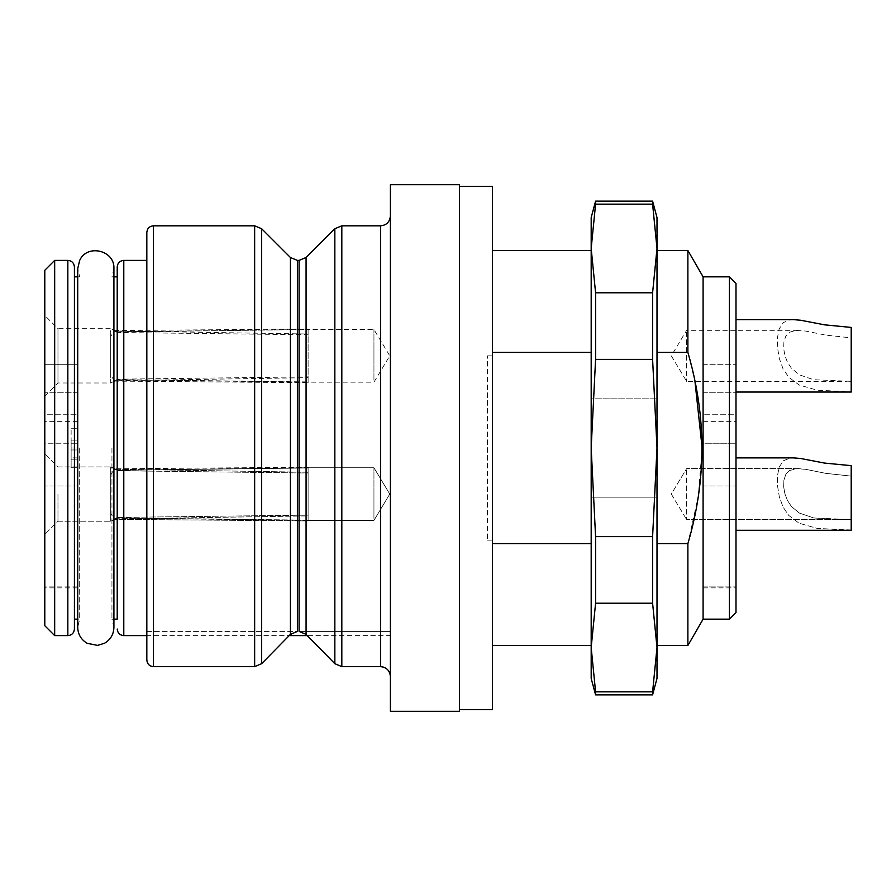 <?xml version="1.0" encoding="UTF-8"?>
<svg xmlns="http://www.w3.org/2000/svg" width="896" height="896" viewBox="0 0 896 896"><rect width="100%" height="100%" fill="white"/><g stroke="black" fill="none" stroke-linecap="round" stroke-linejoin="round"><path stroke-width="0.67" stroke-dasharray="4.48 3.36" d="M254.654 225.826L254.654 666.635L153.418 666.635L153.418 225.826M297.394 260.389L297.394 631.411L146.832 631.411L146.832 635.611L289.195 635.611L297.394 631.411L146.832 631.411L146.832 260.389L146.832 659.938L146.832 260.389M380.531 225.826L380.531 666.635L341.824 666.635L341.824 225.826M390.398 635.611L390.398 631.411L390.398 635.611L307.294 635.611L306.074 634.368L306.074 257.499M299.085 260.389L299.085 631.411L390.398 631.411L390.398 676.659L390.398 215.958L390.398 676.659L390.398 631.411L299.085 631.411L306.074 634.368M111.944 448L111.944 619.158L111.944 448M117.208 276.842L117.208 619.158M459.525 711.312L459.525 184.688M390.398 711.312L390.398 184.688M383.152 666.994L384.754 667.598M386.131 668.405L387.475 669.547M388.506 670.768L389.402 672.269M389.995 673.803L390.398 676.659M79.688 448L79.688 619.158L79.688 448M373.946 380.173L373.946 329.504L373.946 380.173M373.946 518.414L373.946 467.746L373.946 518.414M71.131 467.746L71.131 440.104L71.131 467.746L77.717 467.746L77.717 440.104L77.717 467.746L71.131 467.746M71.131 457.878L71.131 428.254L71.131 457.878L77.717 457.878L77.717 428.254L77.717 457.878L71.131 457.878M117.309 332.483L114.419 330.915L110.723 336.392L110.723 382.995L117.309 379.613L117.309 332.483L308.112 334.79L308.112 382.166L308.112 376.891L308.112 377.675L114.419 380.766L110.723 375.29L110.723 328.686L117.309 332.069L308.112 329.504L308.112 376.891L117.309 379.198L114.419 380.766M114.419 381.102L308.112 382.704L308.112 381.92L117.309 379.613L112.706 382.39M114.419 330.579L308.112 328.978L308.112 334.79L308.112 334.006L114.419 330.915M117.309 379.198L117.32 331.822L308.112 329.504L373.946 329.504L389.76 355.835L373.946 382.166L308.112 382.166L117.309 379.859M308.112 473.032L308.112 520.408L308.112 515.133L308.112 515.917L114.419 518.997L110.723 513.531L110.723 466.928L117.309 470.31L308.112 468.003L308.112 515.917L114.419 518.997L110.723 513.531L110.723 466.928L114.419 468.81L308.112 467.219L308.112 472.248L114.419 469.157L110.723 474.634L110.723 521.237L114.419 519.344L308.112 520.946L308.112 515.133L117.309 517.44L308.112 515.133L308.112 467.746L373.946 467.746L389.76 494.077L373.946 520.408L389.76 494.077L373.946 467.746L308.112 467.746L308.112 520.946L114.419 519.344L117.309 517.854L112.706 520.621L117.331 518.101L117.309 470.725L308.112 473.032L117.309 470.725L114.419 469.157L110.723 474.634L110.723 521.237L117.309 517.854L308.112 520.162L117.309 517.854L117.309 470.725L114.419 469.157L308.112 472.248L308.112 473.032L308.112 468.003L117.309 470.31L308.112 467.746L117.309 470.053L117.309 517.44L114.419 518.997L117.309 517.44L117.309 470.31L114.419 468.821L308.112 467.219L308.112 473.032M71.131 440.104L77.717 440.104L71.131 440.104M77.717 276.842L79.688 276.842L77.717 268.621L77.717 448L71.131 448L77.717 448L77.717 627.379L79.688 619.158L77.717 619.158M71.131 459.85L77.717 459.85L71.131 459.85M71.131 449.971L77.717 449.971L71.131 449.971M71.131 428.254L77.717 428.254L71.131 428.254M110.723 375.29L110.723 328.686L57.971 328.686L57.971 382.995L57.971 328.686L44.8 315.515L44.8 396.155L44.8 315.515M308.112 382.704L308.112 377.675M44.8 396.155L57.971 382.995L110.723 382.995L110.723 336.392M308.112 328.978L308.112 334.006M110.723 513.52L110.723 466.928L110.723 513.52M110.723 474.634L110.723 521.237L110.723 474.634M77.717 443.251L77.717 392.795L77.717 486.002L77.717 443.251L44.8 443.251L44.8 586.914L44.8 392.795L44.8 443.251L77.717 443.251M77.717 586.914L77.717 486.002L77.717 587.888L77.717 586.914L44.8 586.914L44.8 587.888L44.8 586.914L77.717 586.914M77.717 364.291L77.717 414.747L77.717 364.291L44.8 364.291L44.8 414.747L44.8 364.291L77.717 364.291M77.717 414.747L77.717 421.355L77.717 414.747L44.8 414.747L44.8 421.355L44.8 414.747L77.717 414.747M57.971 494.077L57.971 521.237L57.971 494.077M77.717 392.795L44.8 392.795L77.717 392.795M44.8 494.077L44.8 534.397L44.8 494.077M44.8 270.267L44.8 625.733M54.678 635.611L54.678 260.389M74.424 629.026L74.424 266.974M74.424 448L74.424 619.158L74.424 448M492.43 186.334L492.43 709.666M492.43 540.165L492.43 352.397L492.43 540.165L487.502 540.165L492.43 540.165M492.43 352.397L492.43 250.51L492.43 352.397L591.181 352.397L591.181 398.821L657.003 398.821L657.003 250.51L657.003 352.397L687.882 352.397L694.96 381.349M492.43 543.603L492.43 645.49L492.43 543.603L591.181 543.603L591.181 448L595.582 359.374L652.602 359.374L657.003 448L652.602 536.626L595.582 536.626L595.582 603.221L652.602 603.221L657.003 647.528L652.602 691.846L595.582 691.846L595.582 694.859M487.502 355.835L492.43 355.835L487.502 355.835L487.502 540.165L487.502 355.835M686.627 332.259L686.627 381.349L686.627 332.259M686.627 470.501L686.627 519.59L686.627 470.501M851.2 381.349L851.2 337.87L825.686 335.104L805.515 331.038L795.794 330.411L789.488 332.259L785.859 336L783.899 341.914L783.686 348.611L784.874 355.488L787.416 362.163L791.47 368.301L799.333 374.808L813.624 379.702L851.2 381.349L851.2 392.045M851.2 519.59L851.2 476.112L825.686 473.346L805.515 469.28L797.877 468.574L789.488 470.49L785.859 474.23L783.899 480.155L783.686 486.853L784.874 493.73L787.416 500.394L791.47 506.542L799.333 513.038L813.624 517.944L838.88 519.579L851.2 519.59L851.2 476.112L825.686 473.346L805.515 469.28L795.794 468.653L789.488 470.49L785.859 474.23L783.899 480.155L783.686 486.853L784.874 493.73L787.416 500.394L791.47 506.542L799.333 513.038L813.624 517.944L851.2 519.59L851.2 530.286L851.2 519.59M703.091 364.291L703.091 414.747L703.091 364.291L703.091 392.795L703.091 364.291L735.997 364.291L735.997 443.251L735.997 364.291L735.997 414.747L735.997 364.291L703.091 364.291M703.091 443.251L703.091 392.795L703.091 486.002L703.091 443.251L735.997 443.251L735.997 486.002L735.997 443.251L703.091 443.251M703.091 586.914L703.091 486.002L703.091 587.888L703.091 586.914L735.997 586.914L735.997 486.002L735.997 587.888L735.997 586.914L703.091 586.914M703.091 414.747L703.091 421.355L703.091 414.747L735.997 414.747L735.997 421.355L735.997 414.747L703.091 414.747M793.419 319.637L790.003 319.85L783.339 322.549L779.139 328.955L777.47 337.635L777.56 347.816L779.341 358.557L782.97 368.637L788.693 377.16L799.131 385L817.331 390.208L851.2 391.81M851.2 337.87L851.2 327.421M851.2 530.04L817.331 528.438L799.131 523.242L788.693 515.402L782.97 506.878L779.341 496.798L777.56 486.058L777.47 475.877L779.139 467.197L783.339 460.79L790.003 458.091L793.419 457.878L790.003 458.091L783.339 460.79L779.139 467.197L777.47 475.877L777.56 486.058L779.341 496.798L782.97 506.878L788.693 515.402L799.131 523.242L817.331 528.438L851.2 530.286L735.997 530.286L735.997 457.878L735.997 530.286M851.2 465.651L851.2 529.189M703.091 392.795L735.997 392.795L703.091 392.795M735.997 355.835L735.997 392.045L735.997 355.835M735.997 612.573L735.997 283.427M729.422 276.842L729.422 619.158M652.602 691.846L652.602 694.859M595.582 691.846L591.181 647.528L595.582 603.221M652.602 536.626L652.602 603.221M595.582 536.626L591.181 448L591.181 678.395M652.602 201.141L657.003 248.472L652.602 292.779L595.582 292.779L595.582 359.374M652.602 292.779L652.602 359.374M652.602 204.154L595.582 204.154L591.181 248.472L591.181 497.179L657.003 497.179L591.181 497.179L591.181 645.49L591.181 543.603M595.582 292.779L591.181 248.472L591.181 217.605M595.582 201.141L595.582 204.154M703.091 619.158L703.091 276.842M657.003 217.605L657.003 678.395M657.003 448L657.003 398.821L657.003 448M657.003 543.603L657.003 645.49L657.003 497.179L657.003 543.603L687.882 543.603L687.882 645.49M702.139 448L698.286 496.216L687.882 543.603M687.882 250.51L687.882 352.397M657.003 352.397L657.003 398.821L591.181 398.821L591.181 250.51L591.181 352.397M334.846 228.715L334.846 663.69M290.416 257.499L290.416 634.368M261.632 663.69L261.632 228.715M123.794 635.611L123.794 260.389M77.717 486.002L44.8 486.002L77.717 486.002M67.838 260.389L67.838 635.611M703.091 486.002L735.997 486.002L703.091 486.002M113.915 268.621L111.944 276.842L113.915 276.842L113.915 627.379L111.944 619.158L113.915 619.158M308.112 520.408L117.309 518.101L308.112 520.408L373.946 520.408L308.112 520.408M112.706 329.291L117.331 331.822M112.706 467.533L117.331 470.064L112.706 467.533M57.971 521.237L110.723 521.237L57.971 521.237L44.8 534.397L57.971 521.237M57.971 466.928L110.723 466.928L57.971 466.928L44.8 453.757L57.971 466.928M77.717 587.888L44.8 587.888M77.717 421.355L44.8 421.355M797.877 330.333L686.627 330.333L671.306 355.835L686.627 381.349L846.518 381.349M671.306 494.077L686.627 519.59L671.306 494.077L686.627 468.574L671.306 494.077M797.877 468.574L686.627 468.574L797.877 468.574M846.518 519.59L686.627 519.59L846.518 519.59M703.091 587.888L735.997 587.888M703.091 421.355L735.997 421.355M793.419 457.878L735.997 457.878"/><path stroke-width="1.34" d="M254.654 666.635L153.418 666.635C149.397 666.221 147.202 663.981 146.832 659.938L146.832 232.411L146.832 260.389L123.794 260.389L123.794 635.611L146.832 635.611L146.832 659.938C147.19 663.981 149.386 666.21 153.418 666.635L153.418 225.826L254.654 225.826L254.654 666.635L261.632 663.69L290.416 634.368L290.416 257.499L261.632 228.715L261.632 663.69L254.654 666.635M390.398 676.659C389.85 670.611 386.568 667.262 380.531 666.635L341.824 666.635L334.846 663.69L307.294 635.611L289.195 635.611L261.632 663.69M334.846 663.69L334.846 228.715L306.074 257.499L306.074 634.368L334.846 663.69L341.824 666.635L341.824 225.826L380.531 225.826C386.467 225.299 389.76 222.006 390.398 215.958M113.915 619.158L117.208 619.158L117.208 266.974L117.208 276.842L113.915 276.842L113.915 268.621C114.979 250.23 86.968 243.578 79.643 260.478L77.717 268.621L77.717 627.379C77.963 634.435 81.133 639.744 87.226 643.317L97.586 645.4L104.597 643.216C110.566 639.632 113.68 634.346 113.915 627.379L113.915 268.621M459.525 184.688L459.525 711.312L390.398 711.312L390.398 184.688L459.525 184.688M306.074 634.368L299.085 631.411L299.085 260.389L297.394 260.389L297.394 631.411L290.416 634.368M380.61 666.635L383.152 666.994M384.754 667.598L386.131 668.405M387.475 669.547L388.506 670.768M389.402 672.269L389.995 673.803M54.678 635.611L44.8 625.733L44.8 270.267L54.678 260.389L54.678 635.611L67.838 635.611L67.838 260.389C71.803 260.747 73.998 262.931 74.424 266.974L74.424 629.026C73.998 633.069 71.803 635.253 67.838 635.611M459.525 709.666L492.43 709.666L492.43 186.334L459.525 186.334M735.997 392.045L851.2 392.045L851.2 327.421L824.589 324.845L800.554 320.23L793.419 319.637L735.997 319.637M735.997 530.286L851.2 530.286L851.2 465.651L824.589 463.086L800.554 458.472L793.419 457.878L735.997 457.878M851.2 530.04L851.2 529.189M851.2 465.651L824.589 463.086L800.554 458.472L793.419 457.878M735.997 283.427L735.997 612.573L729.422 619.158L729.422 276.842L735.997 283.427M652.602 694.859L652.602 691.846L595.582 691.846L595.582 694.859L652.602 694.859L657.003 678.395L657.003 647.528L652.602 603.221L595.582 603.221L595.582 536.626L652.602 536.626L657.003 448L652.602 359.374L595.582 359.374L595.582 292.779L652.602 292.779L657.003 248.472L652.602 204.154L595.582 204.154L595.582 201.141L652.602 201.141L652.602 204.154M595.582 204.154L591.181 248.472L595.582 292.779M652.602 359.374L652.602 292.779M595.582 359.374L591.181 448L595.582 536.626M652.602 603.221L652.602 536.626M652.602 691.846L657.003 647.528L657.003 217.605L652.602 201.141M595.582 603.221L591.181 647.528L595.582 691.846M729.422 276.842L703.091 276.842L703.091 619.158L729.422 619.158M595.582 694.859L591.181 678.395L591.181 217.605L595.582 201.141M657.003 645.49L687.882 645.49L687.882 543.603C706.597 480.144 706.597 416.405 687.882 352.397L687.882 250.51L703.091 276.842M657.003 543.603L687.882 543.603M694.96 381.349L702.139 447.944M687.882 352.397L657.003 352.397M492.43 543.603L591.181 543.603M591.181 352.397L492.43 352.397M380.531 666.635L380.531 225.826M153.418 225.826C149.453 226.184 147.258 228.379 146.832 232.411M123.794 260.389C119.829 260.747 117.634 262.931 117.208 266.974M123.794 635.611C119.829 635.253 117.634 633.069 117.208 629.026M334.846 228.715L341.824 225.826M306.074 257.499L299.085 260.389M297.394 260.389L290.416 257.499M261.632 228.715L254.654 225.826M54.678 260.389L67.838 260.389M74.424 619.158L77.717 619.158M74.424 276.842L77.717 276.842M703.091 619.158L687.882 645.49M657.003 250.51L687.882 250.51M492.43 250.51L591.181 250.51M492.43 645.49L591.181 645.49"/></g></svg>
